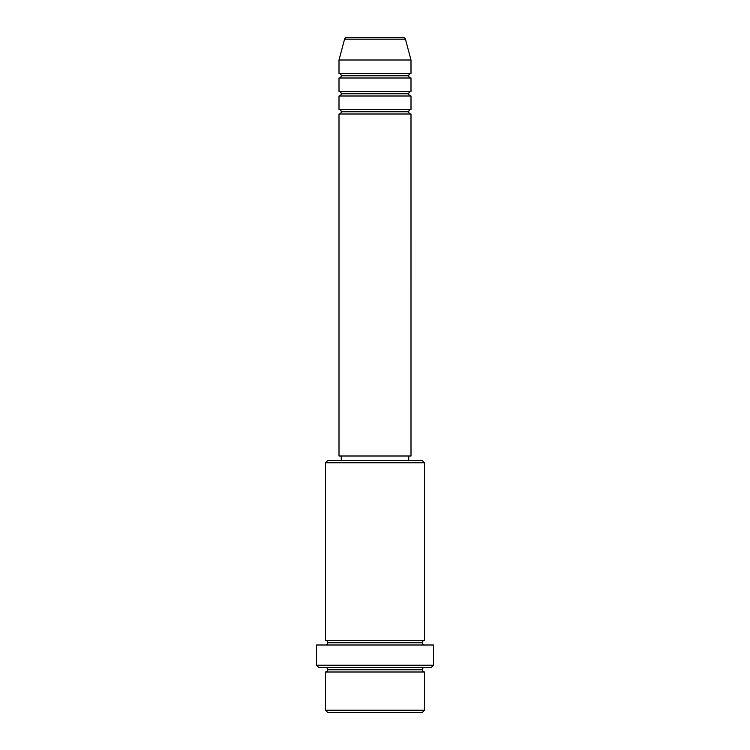 <?xml version="1.0" encoding="UTF-8"?>
<svg xmlns="http://www.w3.org/2000/svg" width="750" height="750" viewBox="0 0 750 750"><rect width="100%" height="100%" fill="white"/><g stroke="black" fill="none" stroke-linecap="round" stroke-linejoin="round"><path stroke-width="0.56" stroke-dasharray="3.75 2.81" d="M339 114L411 114L339 114M408.75 111.75L341.25 111.75L408.75 111.75M411 109.5L339 109.5L411 109.5M339 96L411 96L339 96M408.75 93.75L341.25 93.75L408.75 93.75M411 91.5L339 91.5L411 91.5M339 78L411 78L339 78M408.75 75.75L341.25 75.75L408.75 75.75M411 73.5L339 73.5L411 73.5M325.5 672L424.5 672L325.5 672M422.25 669.75L327.75 669.75L422.25 669.75M424.5 667.5L318.75 667.5L424.5 667.5M327.75 642.75L422.25 642.75L327.75 642.75M424.5 640.5L325.5 640.5L424.5 640.5M325.5 645L433.5 645L325.5 645M341.25 460.5L422.25 460.5L341.25 460.5M408.75 456L341.25 456L408.75 456M339 60L411 60L339 60M344.578 39.169L405.422 39.169L344.578 39.169M346.753 37.5L403.247 37.5L346.753 37.5M327.75 712.5L422.25 712.5L327.75 712.5M424.5 710.25L325.5 710.25L424.5 710.25M433.5 665.25L316.5 665.25L433.5 665.25M325.5 462.75L424.5 462.75L325.5 462.75M339 456L411 456L339 456M341.25 456L408.103 456L341.25 456"/><path stroke-width="1.12" d="M403.247 37.5L346.753 37.5A2.25 2.25 0 0 0 344.578 39.169L405.422 39.169A2.25 2.25 0 0 0 403.247 37.5L346.753 37.5A2.25 2.25 0 0 0 344.578 39.169L339 60L411 60L405.422 39.169L344.578 39.169L339 60L339 73.5A2.25 2.25 0 0 1 341.25 75.75A2.25 2.25 0 0 1 339 78L339 91.5A2.25 2.25 0 0 1 341.25 93.75A2.25 2.25 0 0 1 339 96L339 109.5A2.25 2.25 0 0 1 341.25 111.75A2.25 2.25 0 0 1 339 114L339 456L411 456L411 114A2.25 2.25 0 0 1 408.75 111.75A2.25 2.25 0 0 1 410.991 109.5L411 96A2.25 2.25 0 0 1 408.75 93.75A2.25 2.25 0 0 1 410.991 91.5L411 78A2.25 2.25 0 0 1 408.75 75.75A2.25 2.25 0 0 1 410.991 73.5L411 60L339 60L339 73.5L411 73.5A2.25 2.25 0 0 0 408.75 75.75L341.25 75.75A2.25 2.25 0 0 0 339 73.5L411 73.5L411 60L405.422 39.169A2.25 2.25 0 0 0 403.247 37.5M325.5 710.25L327.75 712.5L422.25 712.5L424.5 710.25L325.5 710.25L424.5 710.25L424.5 672A2.25 2.25 0 0 1 422.25 669.75A2.25 2.25 0 0 1 424.5 667.5A2.25 2.25 0 0 0 422.25 669.75L327.75 669.75A2.25 2.25 0 0 1 325.5 672L325.5 710.25L325.5 672A2.25 2.25 0 0 0 327.75 669.75A2.25 2.25 0 0 0 325.5 667.5A2.25 2.25 0 0 1 327.75 669.75L422.25 669.75A2.25 2.25 0 0 0 424.5 672L325.5 672L424.5 672L424.5 710.25L422.25 712.5L327.75 712.5L325.5 710.25M424.5 462.75L422.25 460.5L327.75 460.5L325.5 462.75L424.5 462.75L325.5 462.75L325.5 640.5A2.25 2.25 0 0 1 327.75 642.75A2.25 2.25 0 0 1 325.5 645A2.25 2.25 0 0 0 327.75 642.75L422.25 642.75A2.25 2.25 0 0 1 424.5 640.5L424.5 462.75L424.5 640.5A2.25 2.25 0 0 0 422.25 642.75A2.25 2.25 0 0 0 424.5 645A2.25 2.25 0 0 1 422.25 642.75L327.75 642.75A2.25 2.25 0 0 0 325.5 640.5L424.5 640.5L325.5 640.5L325.5 462.75L327.75 460.5L422.25 460.5L424.5 462.75M316.5 665.25L318.75 667.5L431.25 667.5L433.5 665.25L316.5 665.25L433.5 665.25L433.5 645L316.5 645L316.5 665.25L316.5 645L433.5 645L433.5 665.25L431.25 667.5L318.75 667.5L316.5 665.25M339 109.5L411 109.5A2.25 2.25 0 0 0 408.75 111.75L341.25 111.75A2.25 2.25 0 0 0 339 109.5L339 96A2.25 2.25 0 0 0 341.25 93.75A2.25 2.25 0 0 0 339 91.5L411 91.5A2.25 2.25 0 0 0 408.75 93.75L341.25 93.75L408.75 93.75A2.25 2.25 0 0 0 410.991 96L339 96L411 96L411 109.5L339 109.5M411 114L339 114A2.25 2.25 0 0 0 341.25 111.75L408.75 111.75A2.25 2.25 0 0 0 410.991 114L411 456L339 456L339 114L411 114M408.75 460.5L408.75 456L408.75 460.5M341.25 456L341.25 460.5L341.25 456M411 78L339 78A2.25 2.25 0 0 0 341.25 75.75L408.75 75.75A2.25 2.25 0 0 0 411 78L411 91.5L339 91.5L339 78L411 78"/></g></svg>
